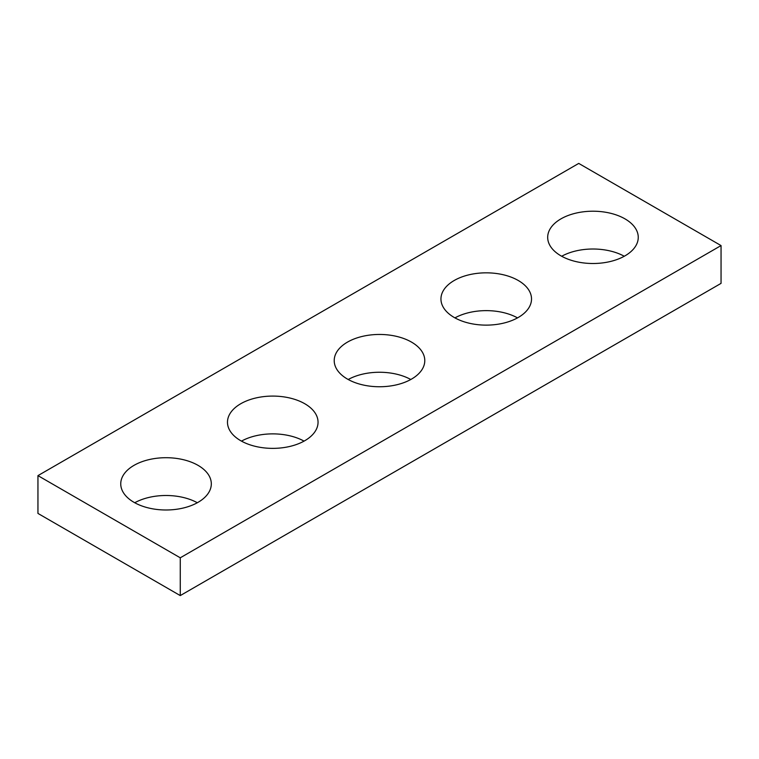 <?xml version="1.0" encoding="UTF-8"?>
<svg xmlns="http://www.w3.org/2000/svg" width="759" height="759" viewBox="0 0 759 759"><rect width="100%" height="100%" fill="white"/><g stroke="black" fill="none" stroke-linecap="round" stroke-linejoin="round"><path stroke-width="1.14" d="M721.05 245.574L578.737 163.413L37.95 475.627L37.95 513.426L180.262 595.587L721.05 283.373L721.05 245.574L180.262 557.799L180.262 595.587M37.95 475.627L180.262 557.799M560.948 255.84A45.284 26.148 0 0 0 610.302 261.513A45.284 26.148 0 0 0 638.253 237.358A45.284 26.148 0 0 0 592.969 211.211A45.284 26.148 0 0 0 547.685 237.358A45.284 26.148 0 0 0 560.948 255.84M624.259 256.257A45.284 26.148 0 0 0 561.679 256.257M454.214 317.471A45.284 26.148 0 0 0 503.568 323.135A45.284 26.148 0 0 0 531.518 298.98A45.284 26.148 0 0 0 486.234 272.832A45.284 26.148 0 0 0 440.951 298.98A45.284 26.148 0 0 0 454.214 317.471M517.524 317.879A45.284 26.148 0 0 0 454.945 317.879M347.48 379.092A45.284 26.148 0 0 0 396.834 384.756A45.284 26.148 0 0 0 424.784 360.601A45.284 26.148 0 0 0 379.5 334.453A45.284 26.148 0 0 0 334.216 360.601A45.284 26.148 0 0 0 347.48 379.092M410.79 379.5A45.284 26.148 0 0 0 348.21 379.5M240.745 440.713A45.284 26.148 0 0 0 290.099 446.377A45.284 26.148 0 0 0 318.049 422.222A45.284 26.148 0 0 0 272.766 396.084A45.284 26.148 0 0 0 227.482 422.222A45.284 26.148 0 0 0 240.745 440.713M304.055 441.121A45.284 26.148 0 0 0 241.476 441.121M134.011 502.335A45.284 26.148 0 0 0 183.365 507.999A45.284 26.148 0 0 0 211.315 483.844A45.284 26.148 0 0 0 166.031 457.705A45.284 26.148 0 0 0 120.747 483.844A45.284 26.148 0 0 0 134.011 502.335M197.321 502.743A45.284 26.148 0 0 0 134.741 502.743"/></g></svg>
